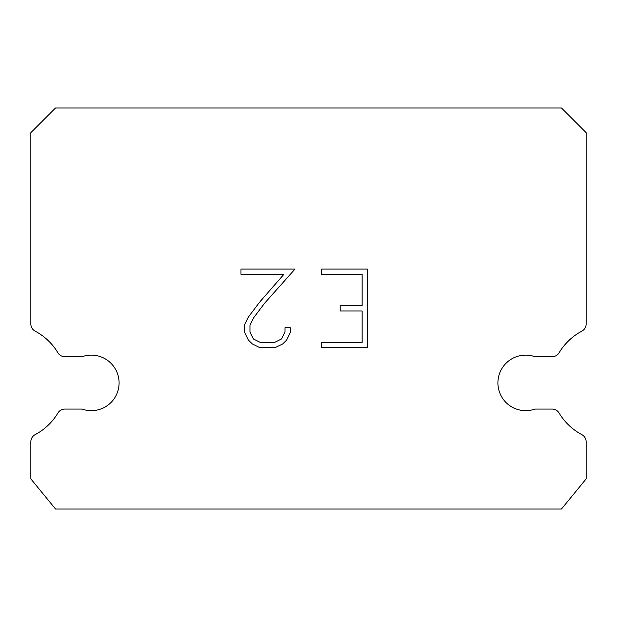 <?xml version="1.0" encoding="UTF-8"?>
<svg xmlns="http://www.w3.org/2000/svg" width="617" height="617" viewBox="0 0 617 617"><rect width="100%" height="100%" fill="white"/><g stroke="black" fill="none" stroke-linecap="round" stroke-linejoin="round"><path stroke-width="0.93" d="M516.421 356.719A27.765 27.765 0 0 1 534.908 356.719L552.192 356.719A8.021 8.021 0 0 0 559.071 352.816A58.615 58.615 0 0 1 581.893 331.128A8.021 8.021 0 0 0 586.15 324.048L586.15 132.655L561.47 107.975L55.53 107.975L30.85 132.655L30.85 324.048A8.021 8.021 0 0 0 35.107 331.128A58.615 58.615 0 0 1 57.929 352.816A8.021 8.021 0 0 0 64.808 356.719L82.092 356.719A27.765 27.765 0 0 1 117.515 373.655A27.765 27.765 0 0 1 82.092 409.079L64.808 409.079A8.021 8.021 0 0 0 57.929 412.989A58.615 58.615 0 0 1 35.107 434.669A8.021 8.021 0 0 0 30.85 441.757L30.85 478.892L55.53 509.025L561.47 509.025L586.15 478.892L586.15 441.757A8.021 8.021 0 0 0 581.893 434.669A58.615 58.615 0 0 1 559.071 412.989A8.021 8.021 0 0 0 552.192 409.079L534.908 409.079A27.765 27.765 0 0 1 499.485 392.142A27.765 27.765 0 0 1 516.421 356.719M362.117 342.443L362.117 310.999L340.114 310.999L340.114 305.762L362.117 305.762L362.117 274.318L321.742 274.318L321.742 269.074L367.362 269.074L367.362 347.68L321.742 347.68L321.742 342.443L362.117 342.443M290.298 327.75L290.298 332.463L286.566 340.137L282.671 343.954L274.997 347.68L259.896 347.68L252.276 343.893L248.389 340.06L244.594 332.386L244.594 324.604L248.389 317.084L259.487 302.299L283.897 274.318L240.962 274.318L240.962 269.074L295.003 269.074L264.4 303.456L253.502 317.986L249.97 325.151L249.97 332.054L253.402 338.964L260.359 342.443L274.588 342.443L281.499 338.957L284.977 332.054L284.977 327.75L290.298 327.75"/></g></svg>
